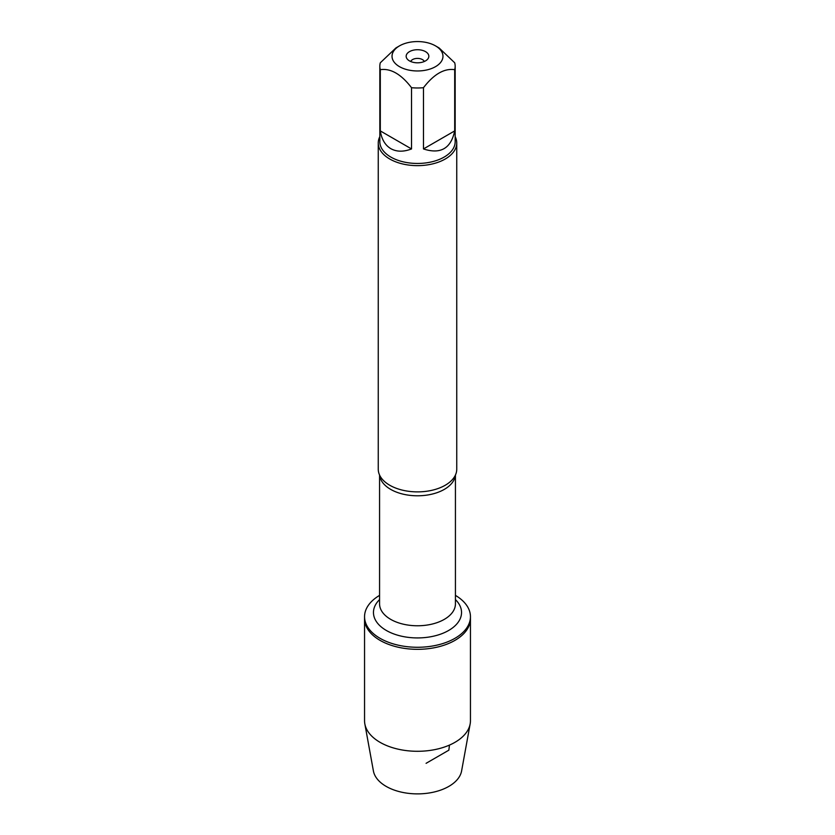 <?xml version="1.0" encoding="UTF-8"?>
<svg xmlns="http://www.w3.org/2000/svg" width="835" height="835" viewBox="0 0 835 835"><rect width="100%" height="100%" fill="white"/><g stroke="black" fill="none" stroke-linecap="round" stroke-linejoin="round"><path stroke-width="1.25" d="M455.43 595.376A52.949 30.571 180 0 1 470.449 616.7A52.949 30.571 180 0 1 417.5 647.271A52.949 30.571 180 0 1 364.551 616.7A52.949 30.571 180 0 1 379.57 595.376M470.449 616.7L470.449 720.72A52.949 30.571 180 0 1 470.157 723.914A52.949 30.571 180 0 1 435.181 749.538A52.949 30.571 180 0 1 380.061 742.336A52.949 30.571 180 0 1 364.843 723.914A52.949 30.571 180 0 1 364.551 720.72L364.551 618.756A52.949 30.571 0 0 0 417.5 649.327A52.949 30.571 0 0 0 470.449 618.756A52.949 30.571 180 0 1 437.759 647A52.949 30.571 180 0 1 380.061 640.372A52.949 30.571 180 0 1 364.551 618.756L364.551 616.7M378.255 142.994L378.255 469.239A39.245 22.66 0 0 0 380.635 476.994A39.245 22.66 0 0 0 389.757 485.25A39.245 22.66 0 0 0 454.365 476.994A39.245 22.66 0 0 0 456.745 469.239L456.745 142.994A39.245 22.66 180 0 1 417.5 165.643A39.245 22.66 180 0 1 378.255 142.994A39.245 22.66 180 0 1 379.831 136.648M455.169 136.648A39.245 22.66 180 0 1 456.745 142.994M425.516 51.634A11.335 6.544 180 0 1 427.844 58.941A11.335 6.544 180 0 1 417.5 62.813A11.335 6.544 180 0 1 407.156 58.941A11.335 6.544 180 0 1 411.07 50.872A11.335 6.544 180 0 1 425.516 51.634M399.495 66.664A25.467 14.696 0 0 0 435.505 66.664A25.467 14.696 0 0 0 435.505 45.873A25.467 14.696 0 0 0 421.529 41.75A25.467 14.696 0 0 0 399.495 45.873A25.467 14.696 0 0 0 399.495 66.664M423.47 148.943C440.556 154.506 450.963 148.494 454.699 130.907L423.47 148.943L423.47 87.706C433.876 74.158 444.283 68.157 454.699 69.681A37.669 21.752 0 0 0 455.169 66.236A37.669 21.752 0 0 0 454.699 62.792L439.085 47.939L435.505 45.873M454.699 130.907L454.699 69.681M399.495 45.873L395.915 47.939L380.301 62.792A37.669 21.752 0 0 0 379.831 66.236A37.669 21.752 0 0 0 380.301 69.681C390.717 68.157 401.124 74.158 411.53 87.706A37.669 21.752 0 0 0 423.47 87.706M380.301 130.907C381.658 139.362 385.175 145.29 390.863 148.682C396.646 151.907 403.535 151.991 411.53 148.943L380.301 130.907L380.301 69.681M411.53 148.943L411.53 87.706M455.169 66.236L455.169 141.71A37.669 21.752 180 0 1 431.914 161.802A37.669 21.752 180 0 1 390.863 157.084A37.669 21.752 180 0 1 379.831 141.71L379.831 66.236M424.295 61.508A6.972 4.029 0 0 0 422.437 59.588A6.972 4.029 0 0 0 415.59 58.554A6.972 4.029 0 0 0 410.705 61.508M470.157 723.914L461.598 770.955A44.338 25.603 180 0 1 432.3 792.415A44.338 25.603 180 0 1 386.146 786.382A44.338 25.603 180 0 1 373.402 770.955L364.843 723.914M426.08 763.326L448.854 750.174L449.46 745.091M455.367 475.178A37.93 21.898 180 0 1 417.5 495.792A37.93 21.898 180 0 1 379.633 475.178M379.57 475.031L379.57 603.872A37.93 21.898 0 0 0 417.5 625.77A37.93 21.898 0 0 0 455.43 603.872L455.43 475.031M455.43 599.582A44.036 25.426 180 0 1 445.911 631.928A44.036 25.426 180 0 1 389.089 631.928A44.036 25.426 180 0 1 379.57 599.582"/></g></svg>
